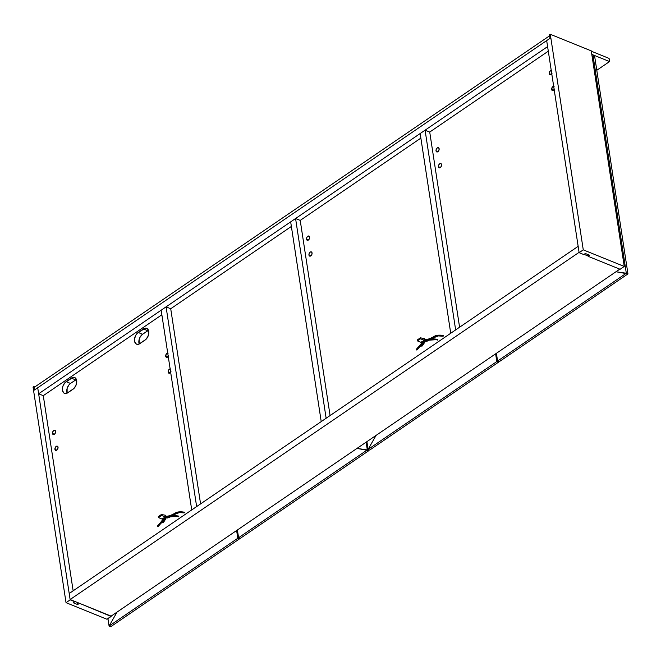 <?xml version="1.0" encoding="UTF-8"?>
<svg xmlns="http://www.w3.org/2000/svg" width="661" height="661" viewBox="0 0 661 661"><rect width="100%" height="100%" fill="white"/><g stroke="black" fill="none" stroke-linecap="round" stroke-linejoin="round"><path stroke-width="0.99" d="M588.1 256.005L584.051 254.369L588.1 256.005M579.077 252.353L578.16 246.33L579.077 252.353L70.124 599.527L111.106 616.135L619.787 269.151L111.106 616.135L70.124 599.527L69.207 593.504L70.124 599.527L579.077 252.353M69.207 593.504L578.16 246.33L69.207 593.504M438.458 166.729L440.383 167.506L438.458 166.729L439.111 167.762L440.3 167.572L441.308 166.266L441.556 164.606A2.272 1.429 112.1 0 1 440.887 166.993A2.272 1.429 112.1 0 1 439.152 167.778A2.272 1.429 112.1 0 1 438.458 166.729A2.272 1.429 112.1 0 1 439.127 164.341A2.272 1.429 112.1 0 1 440.862 163.556A2.272 1.429 112.1 0 1 441.556 164.606L440.895 163.573L439.714 163.763L438.706 165.068L438.458 166.729M436.029 150.873L437.954 151.658L436.029 150.873L436.69 151.906L437.871 151.716L438.887 150.411L439.135 148.758A2.272 1.429 112.1 0 1 438.458 151.146A2.272 1.429 112.1 0 1 436.723 151.923A2.272 1.429 112.1 0 1 436.029 150.873A2.272 1.429 112.1 0 1 436.698 148.485A2.272 1.429 112.1 0 1 438.433 147.709A2.272 1.429 112.1 0 1 439.135 148.758L438.474 147.725L437.293 147.915L436.277 149.221L436.029 150.873M554.182 89.648A2.272 1.429 112.1 0 1 552.356 90.549A2.272 1.429 112.1 0 1 551.662 89.499L553.596 90.284L551.662 89.499L552.893 90.607L554.521 89.037M551.761 73.801A2.272 1.429 112.1 0 1 549.935 74.701A2.272 1.429 112.1 0 1 549.241 73.652L551.167 74.429L549.241 73.652L550.464 74.759L552.092 73.189M554.108 86.351L552.348 87.095L551.662 89.499A2.272 1.429 112.1 0 1 553.67 86.269M551.679 70.496L549.927 71.239L549.241 73.652A2.272 1.429 112.1 0 1 551.241 70.413M148.485 330.31A6.635 4.181 -67.9 0 0 147.767 330.723L143.396 328.955A6.635 4.181 112.1 0 1 146.742 328.352A6.635 4.181 112.1 0 1 148.775 331.417L147.535 328.856L145.197 328.195L137.356 333.194L135.852 335.135L134.563 338.762L134.547 341.117L135.778 343.679L137.265 344.356L139.025 344.075L145.957 339.341L148.047 336.242L148.775 331.417A6.635 4.181 112.1 0 1 145.098 340.051L139.925 343.58A6.635 4.181 112.1 0 1 136.579 344.183A6.635 4.181 112.1 0 1 134.555 338.845A6.635 4.181 112.1 0 1 138.223 332.483L142.594 334.251L148.667 330.227M76.403 379.488A6.635 4.181 -67.9 0 0 75.676 379.901L71.305 378.133A6.635 4.181 112.1 0 1 74.652 377.522A6.635 4.181 112.1 0 1 76.684 380.587L75.445 378.026L73.107 377.373L65.265 382.364L63.183 385.462L62.481 387.933L62.456 390.296L63.696 392.857L65.175 393.535L66.935 393.245L73.875 388.519L75.957 385.421L76.684 380.587A6.635 4.181 112.1 0 1 73.007 389.222L67.835 392.75A6.635 4.181 112.1 0 1 64.489 393.361A6.635 4.181 112.1 0 1 62.465 388.024A6.635 4.181 112.1 0 1 66.133 381.661L70.504 383.43L76.577 379.406M54.929 449.348L56.854 450.124L54.929 449.348L55.59 450.381A2.272 1.429 112.1 0 1 54.929 449.348A2.272 1.429 112.1 0 1 55.598 446.96A2.272 1.429 112.1 0 1 57.333 446.175A2.272 1.429 112.1 0 1 58.036 447.233A2.272 1.429 112.1 0 1 57.358 449.612A2.272 1.429 112.1 0 1 55.623 450.397L57.342 449.637L58.028 448.034L57.804 446.58L56.805 446.125L55.615 446.935L54.929 449.348M52.5 433.492L54.433 434.277L52.5 433.492L53.161 434.533L54.342 434.335L55.359 433.029L55.607 431.377A2.272 1.429 112.1 0 1 54.937 433.765A2.272 1.429 112.1 0 1 53.202 434.541A2.272 1.429 112.1 0 1 52.5 433.492A2.272 1.429 112.1 0 1 53.177 431.104A2.272 1.429 112.1 0 1 54.913 430.328A2.272 1.429 112.1 0 1 55.607 431.377L54.946 430.344L53.764 430.534L52.756 431.84L52.5 433.492M170.662 372.267A2.272 1.429 112.1 0 1 168.836 373.176A2.272 1.429 112.1 0 1 168.142 372.118L170.067 372.903L168.142 372.118L169.365 373.225L170.992 371.664M168.233 356.419A2.272 1.429 112.1 0 1 166.407 357.32A2.272 1.429 112.1 0 1 165.713 356.271L167.638 357.056L165.713 356.271L166.936 357.378L168.563 355.808M170.579 368.97L168.828 369.714L168.142 372.118A2.272 1.429 112.1 0 1 170.141 368.888M168.158 353.123L166.398 353.858L165.713 356.271A2.272 1.429 112.1 0 1 167.712 353.04M139.198 343.993L139.207 339.291L140.223 336.903L142.594 334.251A6.635 4.181 -67.9 0 0 139.198 343.993M67.108 393.171L67.116 388.461L68.835 385.033L70.504 383.43A6.635 4.181 -67.9 0 0 67.108 393.171M70.504 383.43L66.133 381.661L71.305 378.133L75.676 379.901L70.504 383.43M142.594 334.251L138.223 332.483L143.396 328.955L147.767 330.723L142.594 334.251M416.356 350L422.362 342.15L416.356 350C415.538 348.678 423.974 342.729 422.362 342.15L421.759 341.613M422.933 341.613L417.108 349.884L422.933 341.613M421.569 346.1L424.023 342.332L421.569 346.1L424.023 342.332L422.28 341.258M423.618 341.142L424.775 342.216L422.313 345.976L424.775 342.216L423.618 341.142M423.098 341.489L424.023 342.332M424.23 339.671C430.336 340.886 435.343 333.144 443.564 335.697C435.343 333.144 430.336 340.886 424.23 339.671M424.841 340.456L437.871 339.572L424.841 340.456M424.345 338.548L424.635 340.448L420.536 338.787L420.388 337.837L424.345 338.548L420.388 337.837L420.536 338.787L424.635 340.448L421.528 342.563L417.43 340.902L421.528 342.563L424.635 340.448L424.345 338.548M417.289 339.952L417.43 340.902L420.536 338.787L417.43 340.902L417.289 339.952L420.388 337.837L417.289 339.952M157.359 526.668L163.358 518.827L157.359 526.668C156.541 525.355 164.969 519.397 163.358 518.827L162.755 518.282M163.928 518.282L158.103 526.553L164.11 518.711C164.796 519.034 163.639 520.703 160.615 523.727L158.103 526.553M162.565 522.777L165.019 519.009L162.565 522.777L165.019 519.009L163.275 517.935M164.614 517.811L165.771 518.893L163.317 522.653L165.771 518.893L164.614 517.811M164.102 518.166L165.019 519.009M165.225 516.348C171.331 517.563 176.347 509.821 184.559 512.366C176.347 509.821 171.331 517.563 165.225 516.348M165.837 517.125L178.867 516.249L165.837 517.125M165.341 515.216L165.63 517.117L161.532 515.456L161.391 514.506L165.341 515.216L161.391 514.506L161.532 515.456L165.63 517.117L162.532 519.24L158.433 517.58L162.532 519.24L165.63 517.117L165.341 515.216M158.285 516.629L158.433 517.58L161.532 515.456L158.433 517.58L158.285 516.629L161.391 514.506L158.285 516.629M591.306 51.203L591.793 54.376L591.306 51.203L609.07 58.399L609.549 61.564L591.793 54.376L609.549 61.564L609.07 58.399L591.306 51.203M596.792 70.273L609.549 61.564L596.792 70.273M37.718 387.759L546.68 40.585L547.597 46.609L546.68 40.585L37.718 387.759L38.644 393.782L547.597 46.609L38.644 393.782L37.718 387.759L70.173 599.849L37.718 387.759L34.355 390.056L33.975 387.52L34.355 390.056L37.718 387.759M43.287 395.666L38.644 393.782L43.287 395.666L161.862 314.785L43.287 395.666L73.148 590.818L43.287 395.666M548.3 51.186L429.724 132.068L548.3 51.186M420.867 138.108L300.218 220.402L420.867 138.108M291.361 226.45L170.72 308.745L291.361 226.45M550.035 38.297L549.646 35.76L550.035 38.297L34.355 390.056L550.035 38.297L549.506 34.81L550.283 34.281L591.264 50.88L624.248 266.457L583.266 249.85L550.283 34.281L583.266 249.85L579.127 252.676L583.77 254.551L579.127 252.676L546.68 40.585L550.035 38.297L549.506 34.81L550.283 34.281L591.264 50.88L624.248 266.457L620.109 269.275L624.248 266.457L583.266 249.85L579.127 252.676L546.68 40.585L550.035 38.297M33.975 387.52L549.646 35.76L33.975 387.52M74.767 601.411L70.173 599.849L66.034 602.667L33.05 387.098L33.827 386.569L34.355 390.056L33.827 386.569L34.793 386.958L33.827 386.569L33.05 387.098L66.034 602.667L107.016 619.274L111.155 616.449L79.138 603.179L111.106 616.135L107.016 619.274L66.034 602.667L70.173 599.849L74.817 601.725L73.264 602.782L77.643 604.559L79.188 603.501L77.643 604.559L77.312 602.444L77.643 604.559L73.264 602.782L74.767 601.411M587.869 254.526L588.141 256.328L620.109 269.275L588.141 256.328L589.695 255.27L585.324 253.494L583.77 254.551L585.324 253.494L589.695 255.27L588.141 256.328L587.869 254.526M450.728 333.26L455.644 329.905L425.081 130.184L429.724 132.068L459.585 327.212L429.724 132.068L425.081 130.184L420.165 133.539L425.081 130.184L455.644 329.905L450.728 333.26L420.165 133.539L450.728 333.26M191.723 509.928L196.639 506.582L166.076 306.861L170.72 308.745L166.076 306.861L161.16 310.216L166.076 306.861L196.639 506.582L191.723 509.928L161.16 310.216L191.723 509.928M200.58 503.889L170.72 308.745L200.58 503.889M321.221 421.594L326.137 418.239L295.574 218.527L300.218 220.402L330.087 415.554L300.218 220.402L295.574 218.527L326.137 418.239L321.221 421.594L290.666 221.873L295.574 218.527L290.666 221.873L321.221 421.594M308.951 255.063L310.885 255.84L308.951 255.063L309.612 256.096L310.794 255.906L311.81 254.601L312.058 252.948A2.272 1.429 112.1 0 1 311.389 255.328A2.272 1.429 112.1 0 1 309.654 256.113A2.272 1.429 112.1 0 1 308.951 255.063A2.272 1.429 112.1 0 1 309.621 252.676A2.272 1.429 112.1 0 1 311.356 251.891A2.272 1.429 112.1 0 1 312.058 252.948L311.397 251.907L310.216 252.105L309.199 253.411L308.951 255.063M306.53 239.208L308.456 239.993L306.53 239.208L307.191 240.249L308.373 240.059L309.381 238.753L309.629 237.092A2.272 1.429 112.1 0 1 308.96 239.48A2.272 1.429 112.1 0 1 307.225 240.265A2.272 1.429 112.1 0 1 306.53 239.208A2.272 1.429 112.1 0 1 307.2 236.828A2.272 1.429 112.1 0 1 308.935 236.043A2.272 1.429 112.1 0 1 309.629 237.092L308.968 236.06L307.786 236.25L306.778 237.555L306.53 239.208M593.033 55.764L626.314 273.241L615.969 271.754L627.95 273.902L594.669 56.433L593.057 55.78L626.314 273.241L497.584 361.046L496.403 353.313L497.584 361.046L499.22 361.707L497.584 361.046L626.314 273.241L615.969 271.754L627.95 273.902L499.22 361.707L627.95 273.902L594.669 56.433L593.033 55.764L592.223 57.185L593.057 55.78L592.107 56.4L593.033 55.764L592.223 57.185L593.033 55.764M368.086 449.381L376.051 435.409L368.086 449.381L369.722 450.05L498.452 362.236L498.311 361.344L498.452 362.236L496.808 361.575L498.452 362.236L369.722 450.05L368.111 449.397L496.808 361.575L368.111 449.397L366.896 441.647L368.086 449.381L376.051 435.409L368.111 449.397M495.626 353.842L496.808 361.575L495.626 353.842M366.128 442.176L367.309 449.91L356.973 448.422L368.945 450.579L368.813 449.678L368.945 450.579L367.309 449.91L238.58 537.723L237.398 529.99L238.58 537.723L240.224 538.385L238.58 537.723L367.309 449.91L356.973 448.422L367.309 449.91L366.128 442.176M240.224 538.385L368.945 450.579L240.224 538.385M117.055 612.078L109.082 626.058L107.941 618.638L109.082 626.058L110.718 626.719L239.447 538.913L239.307 538.013L239.447 538.913L237.803 538.252L239.447 538.913L110.718 626.719L109.082 626.058L117.055 612.078M236.621 530.519L237.803 538.252L109.082 626.058L237.803 538.252L236.621 530.519M422.949 341.597L423.106 342.043C423.8 342.357 422.635 344.026 419.619 347.05L417.108 349.884M423.718 341.076L424.775 342.216L422.313 345.976M443.448 335.515C438.681 334.813 435.533 335.185 433.996 336.623C433.732 336.399 428.683 340.126 424.114 339.498M443.159 336.226L438.317 335.912L428.121 339.961L424.635 340.423M437.756 339.399L431.592 338.581M429.41 339.514L425.585 340.481M437.475 340.101C429.386 336.829 428.526 343.489 423.313 340.555M164.713 517.745L165.771 518.893L163.317 522.653M184.444 512.192C179.685 511.49 176.528 511.862 174.991 513.3C174.727 513.076 169.679 516.795 165.11 516.175M184.155 512.895L179.313 512.581L169.117 516.629L165.63 517.1M178.751 516.076L172.595 515.258M170.406 516.191L166.58 517.15M178.47 516.778C170.381 513.506 169.522 520.166 164.308 517.224"/></g></svg>
